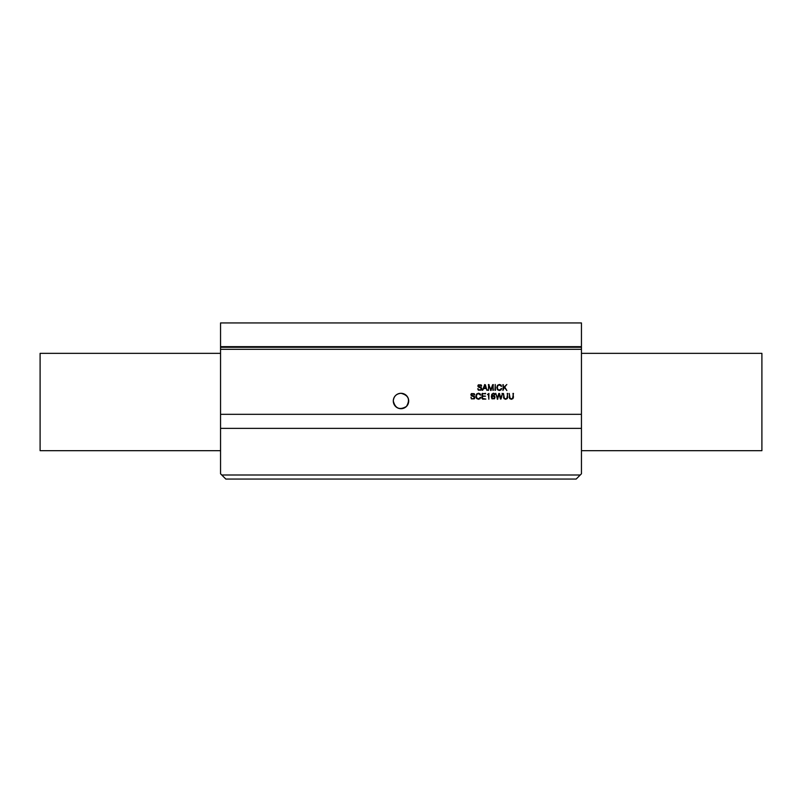 <?xml version="1.0" encoding="UTF-8"?>
<svg xmlns="http://www.w3.org/2000/svg" width="802" height="802" viewBox="0 0 802 802"><rect width="100%" height="100%" fill="white"/><g stroke="black" fill="none" stroke-linecap="round" stroke-linejoin="round"><path stroke-width="1.2" d="M401 393.291C408.569 395.286 410.383 399.677 406.454 406.444C399.687 410.383 395.296 408.569 393.291 401C393.752 396.318 396.318 393.752 401 393.291M220.55 353.351L40.1 353.351L40.1 450.674L220.55 450.674M581.45 450.674L761.9 450.674L761.9 353.351L581.45 353.351M221.763 475.005L225.823 479.065L576.177 479.065L580.237 475.005L221.763 475.005L220.55 473.792L220.55 347.266L581.45 347.266L581.45 322.935L220.55 322.935L220.55 347.266M393.291 401A7.709 7.709 0 0 1 404.85 394.323A7.709 7.709 0 0 1 404.85 407.677A7.709 7.709 0 0 1 393.291 401M491.847 396.178L493.35 395.446L494.443 395.867L495.024 397.271L494.513 398.764L491.947 398.835L491.355 396.759L491.796 394.273L493.37 393.211L494.363 393.491L494.674 394.714L493.36 393.652L492.207 394.524L491.847 396.178L493.35 395.446L494.443 395.867L495.024 397.271L494.513 398.764L491.947 398.835L491.355 396.759L491.796 394.273L493.37 393.211L494.363 393.491L494.894 394.454L494.393 394.524M494.162 398.424L494.232 396.318L492.238 396.298L492.227 398.424L494.162 398.424M495.476 390.283L495.225 384.469L494.984 390.283M501.13 388.599L501.631 388.739L500.939 389.993L499.335 390.544L497.521 389.732L496.809 387.506L497.521 385.291L499.335 384.469L500.949 384.98L501.561 386.394L499.335 384.91L497.882 385.562L497.3 387.506L497.882 389.461L499.335 390.103L501.601 388.509L500.939 389.993L499.335 390.544L497.521 389.732L496.809 387.506L497.521 385.291L499.335 384.469L500.949 384.98L501.11 386.253M493.37 390.283L492.879 385.281L490.844 390.544L488.819 385.281L488.398 390.474L488.669 384.469L490.854 389.812L492.588 384.77L493.26 384.579L492.879 390.283M492.588 384.77L493.37 384.85M488.328 384.85L489.11 384.739M491.195 390.253L490.493 390.253M502.854 384.699L503.345 387.697L506.824 384.519L504.709 386.995L506.844 390.534L504.358 387.326L502.924 390.474L503.345 384.699M479.837 387.115L481.431 387.767L481.882 388.94L481.26 390.123L478.343 390.133L477.701 388.78L478.674 389.802L480.839 389.842L481.1 388.138L478.343 387.025L477.832 385.912L478.353 384.84L481.21 384.94L481.451 386.223L479.776 384.91L478.333 385.902L481.431 387.767L481.882 388.94L481.26 390.123L478.343 390.133L478.192 388.769M479.746 387.577L478.343 387.025L477.832 385.912L478.353 384.84L481.21 384.94L481.671 385.882L481.16 385.983M472.769 396.318L471.365 395.767L470.854 394.664L471.375 393.592L474.233 393.682L474.473 394.975L472.799 393.652L471.355 394.644L474.453 396.519L474.904 397.682L474.283 398.865L471.365 398.875L470.944 397.251L471.696 398.544L472.839 398.845L474.403 397.742L474.122 396.88L471.365 395.767L470.854 394.664L471.375 393.592L474.233 393.682L474.694 394.624L474.182 394.724M472.859 395.867L474.453 396.519L474.904 397.682L474.283 398.865L471.365 398.875L471.205 397.511M487.365 390.183L486.223 388.509L483.696 388.509L482.553 390.404L484.699 384.559L485.41 384.84L486.894 390.343M484.508 384.84L485.41 384.84M484.949 385.07L483.857 388.068L486.062 388.068L484.949 385.07M480.197 397.341L480.699 397.491L480.007 398.734L478.403 399.286L476.578 398.474L475.877 396.248L476.578 394.043L478.403 393.211L480.017 393.722L480.619 395.135L478.403 393.652L476.949 394.313L476.358 396.248L476.949 398.203L478.403 398.845L480.669 397.251L480.007 398.734L478.403 399.286L476.578 398.474L475.877 396.248L476.578 394.043L478.403 393.211L480.017 393.722L480.669 394.935L480.167 395.005M502.052 393.421L502.543 393.541L501.029 399.005L500.428 399.005L499.135 394.083L497.521 399.286L495.726 393.311L497.541 398.193L498.764 393.471L499.486 393.471L500.709 398.193L502.543 393.541M498.764 393.471L499.486 393.471M497.841 399.015L497.22 399.015M501.029 399.005L500.428 399.005M485.561 393.351L482.503 393.902L482.423 395.927L485.541 396.148L482.423 396.368L482.423 398.363L485.852 399.085L482.684 399.155L481.932 398.393L482.112 393.582L485.561 393.792M482.684 399.155L481.932 398.393M481.932 394.113L482.684 393.351M507.235 393.421L507.726 397.13L507.215 398.604L505.611 399.286L503.987 398.604L503.486 393.471L504.348 398.303L505.611 398.845L506.854 398.303L507.726 393.441M507.726 397.13L507.215 398.604L505.611 399.286L503.987 398.604L503.486 397.13M487.556 394.614L488.909 393.411L488.839 399.216L488.428 394.614L487.536 394.253M512.979 393.421L513.46 397.13L512.959 398.604L511.355 399.286L509.731 398.604L509.23 393.471L510.092 398.303L511.355 398.845L512.598 398.303L513.46 393.441M513.46 397.13L512.959 398.604L511.355 399.286L509.731 398.604L509.23 397.13M580.237 475.005L581.45 473.792L581.45 347.266M581.45 414.323L220.55 414.323M581.45 428.368L220.55 428.368M581.45 349.301L220.55 349.301M581.45 346.664L220.55 346.664"/></g></svg>
